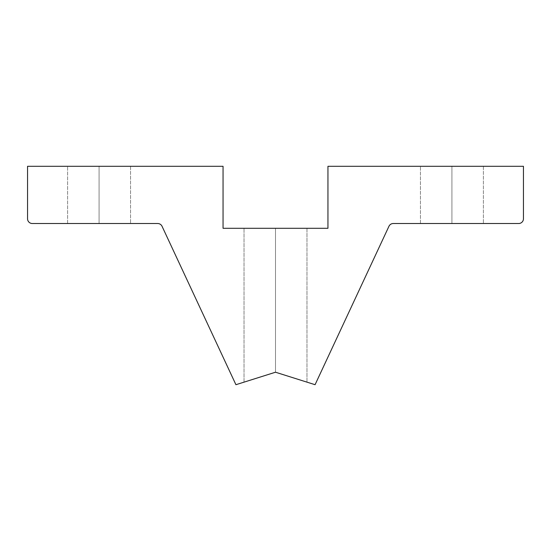 <?xml version="1.0" encoding="UTF-8"?>
<svg xmlns="http://www.w3.org/2000/svg" width="551" height="551" viewBox="0 0 551 551"><rect width="100%" height="100%" fill="white"/><g stroke="black" fill="none" stroke-linecap="round" stroke-linejoin="round"><path stroke-width="0.41" stroke-dasharray="2.75 2.07" d="M275.5 228.286L275.5 372.221L244.031 382.146L275.5 372.221L275.5 228.286L244.031 228.286L275.5 228.286L275.5 372.221L244.031 382.146L275.5 372.221L275.5 228.286L244.031 228.286L275.5 228.286L275.5 372.221L244.031 382.146L275.5 372.221L275.5 228.286L244.031 228.286L275.5 228.286L275.5 372.221L244.031 382.146L275.5 372.221L275.5 228.286L244.031 228.286L306.969 228.286L275.5 228.286L275.5 372.221L275.5 228.286L306.969 228.286L275.5 228.286L275.5 372.221L315.076 384.701L388.958 226.268A4.766 4.766 0 0 1 393.276 223.52L518.684 223.52A4.766 4.766 0 0 0 523.45 218.747L523.45 166.299L327.948 166.299L327.948 228.286L223.052 228.286L223.052 166.299L27.55 166.299L27.55 218.747A4.766 4.766 0 0 0 32.316 223.52L157.724 223.52A4.766 4.766 0 0 1 162.042 226.268L235.924 384.701L275.5 372.221L302.754 380.817L275.5 372.221L275.5 228.286L306.969 228.286L275.5 228.286L275.5 372.221L306.969 382.146L275.5 372.221L244.031 382.146L275.5 372.221L244.031 382.146L275.5 372.221L244.031 382.146L275.5 372.221L244.031 382.146L275.5 372.221L275.5 228.286L306.969 228.286L275.5 228.286L275.5 372.221L306.969 382.146L275.5 372.221L275.5 228.286L306.969 228.286L275.5 228.286M451.923 166.299L451.923 223.52L420.454 223.52L451.923 223.52L451.923 166.299L420.454 166.299L451.923 166.299L451.923 223.52L420.454 223.52L451.923 223.52L451.923 166.299L420.454 166.299L451.923 166.299L451.923 223.52L420.454 223.52L451.923 223.52L451.923 166.299L420.454 166.299L451.923 166.299L451.923 223.52L420.454 223.52L451.923 223.52L451.923 166.299L483.399 166.299L451.923 166.299L451.923 223.52L451.923 166.299L483.399 166.299L451.923 166.299L451.923 223.52L483.399 223.52L451.923 223.52L451.923 166.299L483.399 166.299L451.923 166.299L451.923 223.52L483.399 223.52L451.923 223.52L451.923 166.299L483.399 166.299L451.923 166.299L451.923 223.52L483.399 223.52L451.923 223.52L451.923 166.299L483.399 166.299L451.923 166.299M99.077 166.299L99.077 223.52L67.601 223.52L99.077 223.52L99.077 166.299L67.601 166.299L99.077 166.299L99.077 223.52L67.601 223.52L99.077 223.52L99.077 166.299L67.601 166.299L99.077 166.299L99.077 223.52L67.601 223.52L99.077 223.52L99.077 166.299L67.601 166.299L99.077 166.299L99.077 223.52L67.601 223.52L99.077 223.52L99.077 166.299L67.601 166.299L130.546 166.299L99.077 166.299L99.077 223.52L99.077 166.299L130.546 166.299L99.077 166.299L99.077 223.52L130.546 223.52L99.077 223.52L99.077 166.299L130.546 166.299L99.077 166.299L99.077 223.52L130.546 223.52L99.077 223.52L99.077 166.299L130.546 166.299L99.077 166.299L99.077 223.52L130.546 223.52L99.077 223.52L99.077 166.299L130.546 166.299L67.601 166.299L99.077 166.299M99.077 223.52L67.601 223.52L99.077 223.52M451.923 223.52L483.399 223.52L451.923 223.52M275.5 372.221L306.969 382.146L275.5 372.221L235.924 384.701L162.042 226.268A4.766 4.766 0 0 0 157.724 223.52L32.316 223.52A4.766 4.766 0 0 1 27.55 218.747L27.55 166.299L223.052 166.299L223.052 228.286L327.948 228.286L327.948 166.299L523.45 166.299L523.45 218.747A4.766 4.766 0 0 1 518.684 223.52L393.276 223.52A4.766 4.766 0 0 0 388.958 226.268L315.076 384.701L275.5 372.221M244.031 382.146L244.031 228.286L244.031 382.146M420.454 223.52L420.454 166.299L420.454 223.52M67.601 223.52L67.601 166.299L67.601 223.52M130.546 166.299L130.546 223.52L130.546 166.299M483.399 166.299L483.399 223.52L483.399 166.299M306.969 228.286L306.969 382.146L306.969 228.286"/><path stroke-width="0.83" d="M315.076 384.701L275.5 372.221L235.924 384.701L162.042 226.268A4.766 4.766 0 0 0 157.724 223.52L32.316 223.52A4.766 4.766 0 0 1 27.55 218.747L27.55 166.299L223.052 166.299L223.052 228.286L327.948 228.286L327.948 166.299L523.45 166.299L523.45 218.747A4.766 4.766 0 0 1 518.684 223.52L393.276 223.52A4.766 4.766 0 0 0 388.958 226.268L315.076 384.701L388.958 226.268A4.766 4.766 0 0 1 393.276 223.52L518.684 223.52A4.766 4.766 0 0 0 523.45 218.747L523.45 166.299L327.948 166.299L327.948 228.286L223.052 228.286L223.052 166.299L27.55 166.299L27.55 218.747A4.766 4.766 0 0 0 32.316 223.52L157.724 223.52A4.766 4.766 0 0 1 162.042 226.268L235.924 384.701L275.5 372.221L315.076 384.701"/></g></svg>
